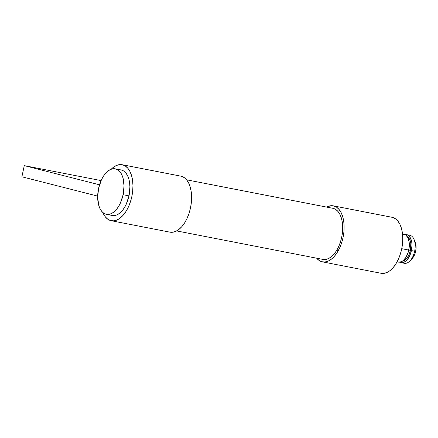 <?xml version="1.0" encoding="UTF-8"?>
<svg xmlns="http://www.w3.org/2000/svg" width="438" height="438" viewBox="0 0 438 438"><rect width="100%" height="100%" fill="white"/><g stroke="black" fill="none" stroke-linecap="round" stroke-linejoin="round"><path stroke-width="0.66" d="M399.472 261.957L402.418 262.707L404.006 262.274L407.099 259.876L409.7 255.77L411.408 250.574A14.268 7.785 101 0 1 401.126 262.652L404.356 263.282A14.268 7.785 -79 0 0 414.638 251.204L415.678 251.297A10.698 5.842 -79 0 0 415.301 242.614L414.129 239.624A14.268 7.785 101 0 1 414.638 251.204A14.268 7.785 -79 0 0 409.809 235.277L406.584 234.648A14.268 7.785 101 0 1 411.408 250.574L414.638 251.204L411.408 250.574L411.972 245.094L411.786 242.504L410.515 238.124L408.238 235.343L406.82 234.702L405.221 234.604A14.268 7.785 101 0 1 406.584 234.648M408.134 235.277A14.268 7.785 101 0 1 414.129 239.624M408.78 250.005L410.466 250.333A12.483 6.816 -79 0 0 407.471 236.87L409.683 239.438L410.795 243.271L410.466 250.333L408.78 250.005M397.063 261.864L398.487 262.138A14.268 7.785 -79 0 0 408.769 250.06L401.75 248.696L408.769 250.06A14.268 7.785 -79 0 0 403.94 234.133L402.517 233.854M106.418 214.33L112.287 215.474A23.181 12.653 -79 0 0 128.996 195.852L123.127 194.707A23.181 12.653 101 0 1 106.418 214.33A23.181 12.653 101 0 1 98.572 188.45L97.663 197.363L98.764 205.395L100.023 208.685L101.704 211.324L103.729 213.196L106.034 214.248L108.52 214.417L111.099 213.717L113.666 212.162L116.125 209.818L118.38 206.774L120.351 203.144L123.127 194.707L128.996 195.852A23.181 12.653 -79 0 0 121.151 169.966L115.282 168.822A23.181 12.653 101 0 1 123.127 194.707L124.036 185.794L122.941 177.762L121.676 174.466L120.001 171.833L117.97 169.955L115.67 168.909L113.179 168.734L110.606 169.44L108.038 170.99L105.574 173.339L103.319 176.383L101.353 180.013L98.572 188.45A23.181 12.653 101 0 1 115.282 168.822M119.048 169.878L121.534 170.054L123.839 171.099L125.865 172.977L127.546 175.611L128.805 178.907L129.604 182.728L129.905 186.938L128.996 195.852L126.215 204.283L124.25 207.913L121.994 210.963L119.53 213.306L116.962 214.861L114.389 215.562L111.898 215.386M402.648 234.078L405.599 234.828L407.877 237.61L409.147 241.99L409.201 247.306L408.046 252.748L405.851 257.489L402.949 260.807L399.779 262.192L398.251 262.083M402.785 260.928A12.483 6.816 -79 0 0 410.466 250.333L408.972 254.878L406.694 258.475L403.989 260.572L402.599 260.949M401.126 262.652A14.268 7.785 101 0 1 399.85 262.187M415.29 242.575L416.1 247.18L415.678 251.297L414.397 255.19L412.18 258.568A10.698 5.842 -79 0 0 415.678 251.297L414.638 251.204A14.268 7.785 101 0 1 409.995 260.873A14.268 7.785 101 0 1 402.801 262.652M176.651 230.919L322.915 259.411A26.034 14.213 -79 0 0 341.76 236.969A26.034 14.213 -79 0 0 333.302 208.395L186.621 179.826L333.302 208.395A26.034 14.213 -79 0 0 332.869 208.302L186.61 179.81M99.519 184.809L24.271 165.63L21.9 176.793L97.674 196.104L21.9 176.793L24.271 165.63L101.09 180.593L24.271 165.63L99.519 184.809M322.478 259.312L325.275 259.51L328.166 258.716L331.051 256.975L333.816 254.341L336.351 250.919L338.558 246.84L340.359 242.269L341.678 237.369L342.472 232.332L342.702 227.36L342.363 222.635L341.465 218.338L340.052 214.642L338.169 211.68L335.886 209.572L333.302 208.395M169.446 232.047L172.506 232.26L175.682 231.395L178.841 229.485L181.869 226.599L184.644 222.849L187.07 218.381L189.041 213.366L190.486 207.995L191.351 202.482L191.609 197.029L191.236 191.849L190.256 187.141L188.701 183.089L186.637 179.843L184.141 177.538L181.305 176.246A28.53 15.576 -79 0 0 180.834 176.142L122.175 164.715A28.53 15.576 101 0 1 122.645 164.819L180.346 176.06M111.263 220.725L169.922 232.151A28.53 15.576 -79 0 0 190.579 207.563A28.53 15.576 -79 0 0 181.305 176.246L122.645 164.819A28.53 15.576 101 0 1 131.92 196.136A28.53 15.576 101 0 1 111.263 220.725A28.53 15.576 101 0 1 110.787 220.621A28.53 15.576 101 0 1 102.799 212.474L105.454 217.024L107.951 219.329L110.787 220.621L113.847 220.834L117.023 219.969L120.182 218.058L123.209 215.173L125.985 211.423L128.411 206.955L130.382 201.94L131.827 196.574L132.692 191.056L132.949 185.602L132.577 180.423L131.597 175.715L130.042 171.663L127.978 168.422L125.482 166.111L122.645 164.819L119.585 164.606L116.415 165.471L113.25 167.382L111.23 169.188A28.53 15.576 101 0 1 122.175 164.715M380.622 273.181L383.683 273.394L386.853 272.529L390.017 270.618L393.039 267.733L395.821 263.983L398.241 259.515L400.212 254.5L401.662 249.129L402.527 243.616L402.779 238.162L402.407 232.983L401.427 228.275L399.878 224.223L397.813 220.976L395.311 218.671L392.481 217.379A28.53 15.576 -79 0 0 392.005 217.275L333.345 205.849A28.53 15.576 101 0 1 333.822 205.953L391.523 217.193M316.63 258.157L319.127 260.462L321.963 261.754A28.53 15.576 101 0 1 316.658 258.19M322.434 261.858L381.093 273.285A28.53 15.576 -79 0 0 401.75 248.696A28.53 15.576 -79 0 0 392.481 217.379L333.822 205.953A28.53 15.576 101 0 1 343.091 237.27A28.53 15.576 101 0 1 322.434 261.858A28.53 15.576 101 0 1 321.963 261.754L325.023 261.968L328.193 261.103L331.352 259.192L334.38 256.307L337.161 252.556L339.581 248.089L341.552 243.074L343.003 237.703L343.868 232.189L344.12 226.736L343.748 221.557L342.768 216.848L341.218 212.797L339.154 209.556L336.652 207.245L333.822 205.953L330.761 205.74L326.617 207.081A28.53 15.576 101 0 1 333.345 205.849M336.833 250.131L338.404 250.437M409.995 260.873L412.196 258.546"/></g></svg>
